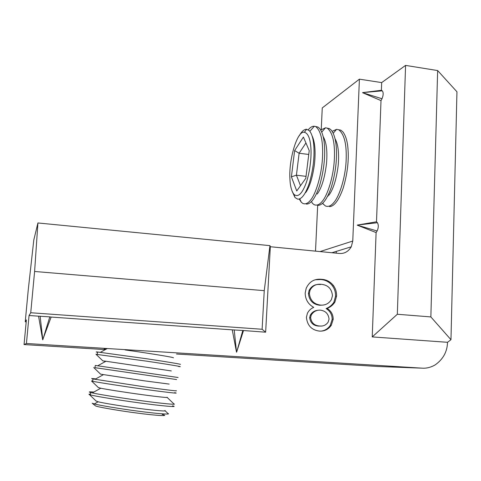 <?xml version="1.0" encoding="UTF-8"?>
<svg xmlns="http://www.w3.org/2000/svg" width="481" height="481" viewBox="0 0 481 481"><rect width="100%" height="100%" fill="white"/><g stroke="black" fill="none" stroke-linecap="round" stroke-linejoin="round"><path stroke-width="0.72" d="M105.994 349.248L104.155 348.972M327.759 195.935L327.94 196.314M243.464 330.633L236.628 352.176L242.809 330.483L265.644 332.197L270.322 246.735L339.285 253.457C344.324 253.86 348.316 251.641 351.268 246.801L352.765 241.041L359.403 79.161L381.673 82.594L381.385 90.296L362.614 92.605M236.508 352.164L232.257 329.846L51.148 317.063L42.683 339.814L38.558 316.173L29.058 315.506L30.736 312.746L34.608 271.476L37.921 222.962L33.79 240.037L28.253 289.827L25.234 321.795L26.377 319.919L24.05 344.564L26.431 343.488L29.058 315.506M376.106 232.563L357.269 225.186L377.116 230.982L376.106 232.563L372.234 336.916L447.516 342.298C447.27 351.743 443.121 359.295 435.077 364.947C430.729 367.418 426.382 368.488 422.035 368.157L26.431 343.488M357.275 225.072L376.503 221.789L381.006 100.601L362.614 92.713M333.213 319.246C333.129 314.49 331.102 310.888 327.122 308.441C330.345 307.161 332.936 305.056 334.89 302.128L336.58 296.134C336.736 292.316 335.726 288.853 333.555 285.732C330.459 281.728 326.473 279.581 321.591 279.305C314.466 278.583 309.337 281.565 306.205 288.263L305.17 293.097C305.339 299.513 308.195 304.269 313.726 307.377C310.942 308.537 308.838 310.504 307.407 313.275L306.409 317.34C307.293 325.529 311.658 330.116 319.498 331.102C324.435 331.367 328.355 329.443 331.271 325.324L333.213 319.246L332.185 319.348C332.106 314.604 330.08 311.015 326.112 308.58C329.329 307.305 331.914 305.207 333.862 302.284L335.546 296.314C335.702 292.508 334.692 289.051 332.527 285.942C329.443 281.95 325.469 279.81 320.605 279.539L315.169 279.768M315.512 251.136L317.67 205.363M321.242 129.551L322.258 107.93L359.403 79.161M336.303 251.389L336.225 253.156M378.373 366.51L176.533 354.016M105.345 349.603L24.05 344.564M26.19 321.861L25.234 321.795M242.809 330.483L232.257 329.846M265.644 332.197L262.115 329.263L30.736 312.746M40.139 316.173L42.797 339.82L49.802 316.859L38.558 316.173M49.802 316.859L51.148 317.063M377.116 230.982C378.571 227.766 378.673 225.006 377.423 222.709L376.503 221.789M397.33 314.261L405.573 65.398L437.644 70.563L456.95 91.787L450.968 339.718L430.856 316.925L397.33 314.261L372.234 336.916M381.673 82.594L405.573 65.398M362.62 92.695L382.004 98.749C383.441 95.19 383.537 92.55 382.299 90.837L381.385 90.296M382.004 98.749L381.006 100.601M270.322 246.735L269.955 245.641L37.921 222.962M269.955 245.641L264.249 290.656L34.608 271.476M264.249 290.656L262.115 329.263M450.968 339.718L447.516 342.298M430.856 316.925L437.644 70.563M321.031 331.126C324.915 330.633 327.982 328.727 330.243 325.415L332.185 319.348M321.194 326.028L318.506 326.076C313.365 325.691 310.413 322.901 309.65 317.7L310.251 315.259C311.971 312.289 314.472 310.636 317.761 310.287M323.034 305.086L319.733 305.261C312.957 304.431 309.181 300.511 308.411 293.488L309.103 290.392C311.58 285.894 315.35 283.946 320.418 284.536M326.112 308.58L327.122 308.441M320.605 279.539L321.591 279.305M332.527 285.942L333.555 285.732M335.546 296.314L336.58 296.134M329.064 319.095L328.12 322.168C326.004 325.162 323.124 326.437 319.498 325.992C314.346 325.607 311.381 322.805 310.612 317.592L311.213 315.139C313.347 311.604 316.402 309.944 320.394 310.155C325.505 310.816 328.397 313.792 329.064 319.095M318.506 326.076L319.498 325.992M309.65 317.7L310.612 317.592M332.467 295.701L331.409 299.585C328.884 303.547 325.324 305.387 320.725 305.11C313.931 304.281 310.143 300.342 309.367 293.302L310.059 290.193C312.548 285.684 316.33 283.73 321.41 284.325C328.072 285.023 331.758 288.816 332.467 295.701M319.733 305.261L320.725 305.11M308.411 293.488L309.367 293.302M329.599 206.644C334.391 206.229 338.907 200.078 343.145 188.197C347.318 174.26 348.941 161.171 348.003 148.93C347.408 141.318 345.731 135.666 342.959 131.962L340.801 130.159L336.58 129.341L332.149 131.337M322.541 203.313L325.354 205.922C328.24 207.119 331.114 205.934 333.964 202.381C339.273 196.47 345.202 178.259 346.086 161.598C346.915 145.003 344.51 134.433 338.864 129.894M318.013 205.381C322.691 205.183 327.134 199.116 331.331 187.175C335.504 173.088 337.157 159.83 336.291 147.39C335.72 139.508 334.036 133.754 331.241 130.123L329.389 128.595L325.499 127.79L320.713 130.026M328.739 195.376C333.165 189.598 336.297 179.786 338.137 165.933C339.285 153.475 338.233 144.36 334.986 138.588M311.544 201.479L312.355 203.283L314.105 204.665C316.889 205.844 319.673 204.647 322.438 201.07C327.597 195.124 333.393 176.822 334.307 160.101C335.167 143.446 332.876 132.858 327.435 128.331M306.367 204.094C310.924 204.124 315.283 198.142 319.432 186.141C323.593 171.915 325.276 158.483 324.489 145.845C323.947 137.686 322.27 131.836 319.45 128.289L317.893 127.026L314.315 126.238C312.247 126.148 310.233 127.321 308.267 129.768M317.226 194.041C321.603 188.083 324.681 178.03 326.467 163.883C327.561 151.238 326.461 142.142 323.16 136.592M299.218 199.032L301.304 202.248L302.777 203.391C305.459 204.569 308.147 203.355 310.834 199.753C315.831 193.765 321.494 175.373 322.438 158.592C323.334 141.877 321.164 131.265 315.927 126.756M299.284 135.72L300.156 134.271C302.182 131 304.341 129.323 306.619 129.251L309.379 130.676C311.935 133.814 313.438 139.153 313.889 146.705C314.538 158.183 313.005 170.352 309.289 183.201C305.603 194.011 301.749 199.332 297.733 199.164L295.051 197.583L292.099 191.179M305.621 192.701C309.698 186.989 312.668 177.273 314.526 163.552C315.74 151.142 314.941 141.949 312.127 135.967M289.923 179.01C290.223 186.063 291.558 191.167 293.915 194.324C297.763 197.577 301.641 194.336 305.549 184.602C309.493 174.657 311.67 158.075 310.9 148.16C310.269 138.558 308.099 133.261 304.389 132.281C297.252 130.249 288.618 159.764 289.923 179.01M296.753 190.969L291.402 176.828L294.625 150.571L303.403 137.067L309.229 150.619L305.796 178.301L296.753 190.969M306.042 176.353L296.422 175.192L300.511 185.708M308.754 154.473L299.122 153.241L296.422 175.192L291.402 176.828M305.94 142.965L299.122 153.241L294.625 150.571M180.225 364.394C182.768 364.472 166.095 361.67 147.523 358.886L97.613 352.002C95.725 351.827 95.707 351.942 97.559 352.332M173.388 357.822C175.433 357.581 147.433 352.994 125.048 349.934M178.643 366.54C185.666 367.322 169.144 364.514 147.144 361.237L96.044 354.311M178.12 377.513L95.322 365.44L97.709 365.788L105.946 361.255L102.85 360.876L105.682 361.399M171.29 370.935L105.946 361.255M176.629 379.569L94.943 367.676M175.992 390.668C179.509 391.48 162.536 389.406 143.061 386.646L93.019 378.95C90.458 378.433 91.384 378.409 95.791 378.89M169.168 384.091L143.957 380.778L100.589 374.164M174.609 392.664C181.577 394.023 164.821 392.153 142.677 389.027C123.172 386.327 96.32 382.161 92.629 381.259L91.528 380.994L92.695 380.862M167.214 397.474L173.839 403.86C177.856 405.044 160.75 403.385 140.813 400.637C123.196 398.286 98.485 394.378 92.316 392.911L90.705 392.526C88.095 391.847 89.159 391.684 93.885 392.039M167.021 397.282C169.703 398.052 157.293 396.747 141.751 394.606C127.309 392.658 106.391 389.424 100.751 388.227L98.28 387.494M172.571 405.826C179.515 407.479 162.638 406.084 140.428 403.03C120.851 400.445 93.957 396.061 90.308 394.847L89.346 394.54C88.558 394.246 88.919 394.101 90.434 394.113M162.205 414.454C170.514 416.366 157.125 415.758 137.037 413.053C119.27 410.804 95.966 406.722 95.448 405.832L92.226 403.258L94.324 403.932C99.543 405.411 122.042 409.097 138.137 411.165C156.361 413.624 171.897 414.82 167.929 413.492L165.163 410.828M164.851 410.521C167.917 411.586 155.441 410.618 139.526 408.501C124.759 406.613 103.433 403.186 98.166 401.785L95.972 400.913M320.033 251.581L352.765 241.041M377.369 366.474L422.035 368.157M362.626 92.611L382.299 90.837M357.281 225.084L377.423 222.709M236.532 352.17L234.205 329.876M351.268 246.801L331.914 252.735M331.271 325.324L330.243 325.415M334.89 302.128L333.862 302.284M311.213 315.139L310.251 315.259M310.059 290.193L309.103 290.392M323.304 204.293L322.781 203.09M333.201 133.261L336.58 129.341M321.741 132.107L325.499 127.79M301.304 202.248L299.747 198.839M309.884 131.271L314.315 126.238M295.051 197.583L293.915 194.324M304.389 132.281L306.619 129.251M100.421 352.296L107.305 348.533M97.228 354.287L97.613 352.002M102.85 360.876L95.917 354.19M94.931 367.737L95.322 365.44M95.004 379.323L103.343 374.711M100.667 374.23L93.723 367.544M92.629 381.259L93.019 378.95M92.316 392.911L100.751 388.227M98.479 387.68L91.528 380.994M90.308 394.847L90.705 392.526M98.166 401.785L94.324 403.932M96.296 401.226L89.346 394.54"/></g></svg>

